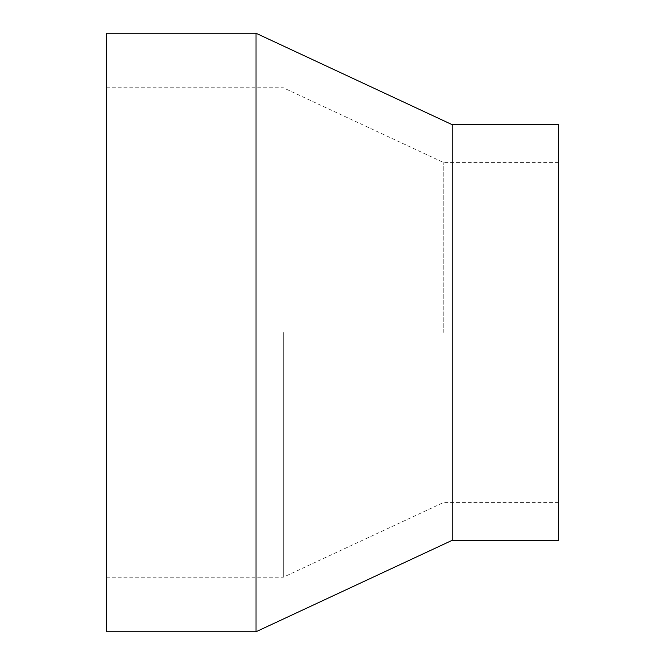 <?xml version="1.0" encoding="UTF-8"?>
<svg xmlns="http://www.w3.org/2000/svg" width="665" height="665" viewBox="0 0 665 665"><rect width="100%" height="100%" fill="white"/><g stroke="black" fill="none" stroke-linecap="round" stroke-linejoin="round"><path stroke-width="0.5" stroke-dasharray="3.33 2.49" d="M106.4 631.75L106.4 33.25M283.29 332.5L283.29 577.22L283.29 332.5M443.796 332.5L443.796 162.593L443.796 332.5M558.6 540.312L558.6 124.688M452.2 540.312L452.2 124.688M256.025 631.75L256.025 33.25M558.6 332.5L558.6 162.593L558.6 332.5M106.4 332.5L106.4 87.78L106.4 332.5M558.6 502.408L443.796 502.408L283.29 577.22L106.4 577.22M558.6 162.593L443.796 162.593L283.29 87.78L106.4 87.78"/><path stroke-width="1" d="M452.2 540.312L558.6 540.312L558.6 124.688L452.2 124.688L452.2 540.312L256.025 631.75L106.4 631.75L106.4 33.25L256.025 33.25L256.025 631.75M452.2 124.688L256.025 33.25"/></g></svg>
